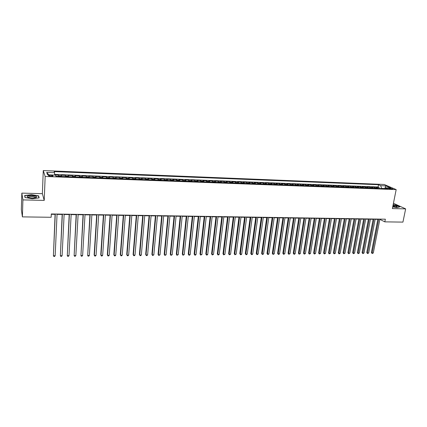 <?xml version="1.0" encoding="UTF-8"?>
<svg xmlns="http://www.w3.org/2000/svg" width="427" height="427" viewBox="0 0 427 427"><rect width="100%" height="100%" fill="white"/><g stroke="black" fill="none" stroke-linecap="round" stroke-linejoin="round"><path stroke-width="0.64" d="M50.914 176.276C52.622 176.287 53.29 176.089 52.921 175.694L50.541 175.23C48.833 175.225 48.166 175.417 48.534 175.817L50.914 176.276M21.83 193.116L22.903 199.9L44.216 200.396L42.38 193.682L21.83 193.116L21.35 209.529L22.396 216.884L51.155 217.279L51.299 213.959L385.357 219.195L384.828 221.859L402.933 222.109L405.65 208.888L393.438 203.284M42.38 193.682L43.271 170.565L384.225 184.48L396.171 189.604L45.166 176.468L43.271 170.565M378.05 188.414L376.336 187.325L379.128 187.437L378.936 188.446M376.171 188.339L374.463 187.256L374.271 188.27M374.463 187.256L371.65 187.149L373.347 188.232M368.618 188.056L366.932 186.967L369.766 187.074L369.579 188.093M363.852 187.875L362.187 186.78L365.037 186.893L364.85 187.912M359.054 187.693L357.404 186.599L360.276 186.711L360.089 187.731M354.229 187.512L352.59 186.412L355.483 186.524L355.296 187.554M349.361 187.33L347.743 186.225L350.658 186.337L350.471 187.368M344.466 187.143L342.865 186.039L345.795 186.151L345.614 187.186M339.534 186.957L337.954 185.846L340.906 185.964L340.725 186.999M334.571 186.77L333.007 185.66L335.98 185.772L335.798 186.818M329.569 186.578L328.021 185.467L331.016 185.58L330.84 186.626M324.536 186.391L323.004 185.275L326.02 185.387L325.844 186.439M319.465 186.199L317.955 185.078L320.987 185.195L320.816 186.247M314.357 186.007L312.868 184.88L315.921 184.998L315.75 186.06M309.217 185.809L307.744 184.683L310.819 184.806L310.653 185.862M304.04 185.617L302.583 184.485L305.684 184.608L305.513 185.67M298.825 185.419L297.384 184.288L300.507 184.405L300.341 185.478M293.568 185.222L292.153 184.085L295.297 184.208L295.132 185.281M288.278 185.019L286.88 183.882L290.05 184.005L289.885 185.078M282.952 184.816L281.574 183.679L284.761 183.802L284.601 184.88M277.582 184.613L276.226 183.471L279.439 183.594L279.279 184.677M272.175 184.411L270.841 183.263L274.075 183.386L273.921 184.475M266.726 184.208L265.418 183.055L268.674 183.178L268.519 184.272M261.244 184L259.952 182.847L263.235 182.969L263.08 184.069M255.714 183.791L254.444 182.633L257.753 182.761L257.604 183.861M250.147 183.578L248.904 182.42L252.234 182.548L252.085 183.653M244.538 183.364L243.315 182.201L246.673 182.334L246.528 183.445M238.89 183.151L237.69 181.987L241.068 182.115L240.924 183.231M233.195 182.937L232.021 181.769L235.426 181.902L235.288 183.018M227.463 182.724L226.31 181.55L229.742 181.678L229.603 182.804M221.682 182.505L220.556 181.326L224.01 181.459L223.876 182.585M215.859 182.281L214.76 181.101L218.24 181.235L218.106 182.366M209.993 182.062L208.915 180.877L212.427 181.016L212.294 182.148M204.085 181.838L203.033 180.653L206.567 180.786L206.438 181.929M198.128 181.614L197.103 180.424L200.663 180.562L200.541 181.705M192.129 181.384L191.125 180.194L194.717 180.333L194.595 181.48M186.081 181.16L185.105 179.959L188.723 180.098L188.606 181.256M179.986 180.925L179.041 179.73L182.687 179.868L182.569 181.027M173.842 180.696L172.924 179.489L176.602 179.634L176.484 180.797M167.656 180.461L166.765 179.255L170.469 179.399L170.357 180.562M161.417 180.226L160.557 179.014L164.288 179.159L164.176 180.333M155.129 179.991L154.296 178.774L158.059 178.918L157.953 180.098M148.793 179.751L147.993 178.534L151.782 178.678L151.681 179.858M142.41 179.505L141.636 178.289L145.458 178.433L145.356 179.618M135.973 179.265L135.231 178.038L139.079 178.187L138.983 179.377M129.482 179.02L128.773 177.792L132.653 177.942L132.557 179.137M122.944 178.774L122.266 177.541L126.178 177.691L126.088 178.892M116.352 178.523L115.706 177.29L119.645 177.44L119.56 178.646M109.702 178.272L109.093 177.034L113.064 177.184L112.979 178.395M103.003 178.022L102.427 176.778L106.43 176.933L106.35 178.144M96.251 177.765L95.707 176.516L99.747 176.671L99.667 177.894M89.44 177.509L88.933 176.255L93.001 176.415L92.926 177.637M82.576 177.248L82.101 175.993L86.206 176.154L86.137 177.381M75.654 176.986L75.216 175.727L79.353 175.887L79.289 177.125M68.678 176.725L68.272 175.46L72.446 175.62L72.382 176.863M61.637 176.458L61.274 175.193L65.48 175.353L65.422 176.597M390.038 188.232L388.292 188.424L391.036 189.07L392.776 188.883L390.038 188.232L389.899 188.942M384.786 188.51L381.557 188.392L380.708 185.681L378.519 184.726L54.138 171.601L54.56 172.689L46.692 172.375L47.514 174.798L55.499 175.102L55.942 176.239L387.823 188.782L385.554 187.789L384.631 188.659M380.708 185.681L385.821 185.884L390.71 187.987L385.554 187.789M379.128 187.437L378.087 186.973L54.624 174.413M58.809 176.351L58.456 175.081L54.645 174.937M65.48 175.353L65.87 176.618M72.446 175.62L72.868 176.879M79.353 175.887L79.817 177.141M86.206 176.154L86.702 177.402M93.001 176.415L93.534 177.659M99.747 176.671L100.308 177.915M106.43 176.933L107.033 178.171M113.064 177.184L113.699 178.422M119.645 177.44L120.313 178.673M126.178 177.691L126.872 178.924M132.653 177.942L133.379 179.169M139.079 178.187L139.837 179.409M145.458 178.433L146.247 179.655M151.782 178.678L152.599 179.895M158.059 178.918L158.908 180.13M164.288 179.159L165.164 180.37M170.469 179.399L171.371 180.605M176.602 179.634L177.536 180.834M182.687 179.868L183.647 181.064M188.723 180.098L189.711 181.294M194.717 180.333L195.731 181.523M200.663 180.562L201.704 181.747M206.567 180.786L207.634 181.971M212.427 181.016L213.521 182.196M218.24 181.235L219.361 182.414M224.01 181.459L225.157 182.633M229.742 181.678L230.906 182.852M235.426 181.902L236.617 183.066M241.068 182.115L242.285 183.284M246.673 182.334L247.911 183.493M252.234 182.548L253.494 183.706M257.753 182.761L259.034 183.914M263.235 182.969L264.537 184.122M268.674 183.178L270.003 184.331M274.075 183.386L275.426 184.533M279.439 183.594L280.806 184.736M284.761 183.802L286.149 184.939M290.05 184.005L291.46 185.142M295.297 184.208L296.728 185.339M300.507 184.405L301.958 185.537M305.684 184.608L307.152 185.734M310.819 184.806L312.308 185.926M315.921 184.998L317.426 186.119M320.987 185.195L322.513 186.311M326.02 185.387L327.562 186.503M331.016 185.58L332.574 186.695M335.98 185.772L337.554 186.882M340.906 185.964L342.497 187.069M345.795 186.151L347.407 187.256M350.658 186.337L352.286 187.437M355.483 186.524L357.127 187.624M360.276 186.711L361.936 187.805M365.037 186.893L366.713 187.981M369.766 187.074L371.458 188.163M22.903 199.9L22.396 216.884M44.216 200.396L45.166 176.468M396.171 189.604L392.386 208.573L405.65 208.888M379.854 219.377L384.828 221.859M51.283 214.29L55.094 214.349M57.047 214.381L62.166 214.461M64.125 214.487L69.185 214.567M71.144 214.6L76.139 214.674M78.109 214.706L83.046 214.781M85.016 214.813L89.889 214.888M91.864 214.92L96.678 214.994M98.658 215.027L103.414 215.096M105.394 215.128L110.097 215.203M112.077 215.229L116.726 215.304M118.711 215.336L123.302 215.405M125.287 215.438L129.824 215.507M131.815 215.539L136.293 215.608M138.289 215.635L142.714 215.704M144.71 215.736L149.082 215.806M151.083 215.832L155.401 215.902M157.403 215.934L161.673 215.998M163.674 216.03L167.896 216.094M169.898 216.126L174.067 216.19M176.073 216.222L180.194 216.286M182.201 216.318L186.273 216.377M188.286 216.409L192.305 216.473M194.317 216.505L198.293 216.564M200.306 216.596L204.234 216.66M206.252 216.686L210.132 216.751M212.15 216.777L215.982 216.841M218 216.868L221.789 216.927M223.812 216.959L227.554 217.017M229.577 217.049L233.275 217.108M235.298 217.14L238.955 217.194M240.977 217.226L244.596 217.284M246.619 217.311L250.19 217.37M252.213 217.402L255.746 217.455M257.769 217.487L261.26 217.54M263.283 217.573L266.731 217.626M268.759 217.658L272.164 217.706M274.193 217.738L277.561 217.791M279.589 217.823L282.92 217.877M284.948 217.909L288.236 217.957M290.264 217.989L293.514 218.037M295.548 218.069L298.756 218.122M300.789 218.149L303.96 218.202M305.994 218.234L309.132 218.282M311.16 218.314L314.261 218.357M316.295 218.389L319.359 218.437M321.387 218.469L324.419 218.517M326.447 218.549L329.441 218.592M331.475 218.624L334.432 218.672M336.465 218.704L339.385 218.747M341.419 218.779L344.306 218.827M346.34 218.854L349.195 218.902M351.224 218.934L354.047 218.976M356.081 219.008L358.867 219.051M360.9 219.083L363.655 219.126M365.683 219.158L368.41 219.195M370.439 219.227L373.134 219.27M375.162 219.302L377.82 219.345M380.142 219.11L380.094 219.377M378.087 186.973L378.519 184.726M58.456 175.081L58.403 176.335M54.56 172.689L54.651 175.07M384.834 188.467L385.821 185.884M46.692 172.375L48.838 174.846M392.717 206.898L397.265 207.602L399.848 206.855L396.245 205.168L393.16 204.693M24.996 197.53L32.313 198.742L39.14 197.882L38.633 195.86L31.454 194.675L24.643 195.491L24.996 197.53M38.601 196.74L38.633 195.86M377.874 219.078L371.394 252.528L372.152 252.997L378.733 219.088M373.305 252.987L372.141 253.526L372.152 252.997L373.305 252.987L379.902 219.11M372.141 253.526L371.394 252.528M392.776 206.599L397.158 206.801C397.35 206.22 395.984 205.67 393.064 205.152M396.277 206.988L392.936 205.814M393.128 204.832L396.144 205.296L399.619 206.924M36.108 197.52L36.573 197.157C37.432 195.94 29.794 195.054 27.654 196.121C26.709 196.617 27.056 197.103 28.7 197.584C31.635 198.176 34.101 198.155 36.108 197.52M35.356 197.76L35.217 197.253C33.205 196.447 31.016 196.329 28.657 196.9L28.331 197.477M25.193 197.562L24.867 195.662L31.465 194.872L38.419 196.014L38.889 197.914M24.835 196.607L24.867 195.662M373.182 219.003L366.75 252.565L367.503 253.04L374.036 219.014M368.666 253.03L367.498 253.569L367.503 253.04L368.666 253.03L375.216 219.035M367.498 253.569L366.75 252.565M368.458 218.928L362.08 252.603L362.827 253.083L369.307 218.944M363.996 253.072L362.827 253.611L362.827 253.083L363.996 253.072L370.492 218.96M362.827 253.611L362.08 252.603M363.703 218.854L357.378 252.645L358.114 253.12L364.541 218.87M359.294 253.11L358.12 253.654L358.114 253.12L359.294 253.11L365.736 218.886M358.12 253.654L357.378 252.645M358.915 218.779L352.643 252.683L353.375 253.163L359.747 218.789M354.565 253.152L353.385 253.697L353.375 253.163L354.565 253.152L360.948 218.811M353.385 253.697L352.643 252.683M354.095 218.704L347.877 252.725L348.603 253.206L354.917 218.715M349.798 253.195L348.619 253.739L348.603 253.206L349.798 253.195L356.129 218.736M348.619 253.739L347.877 252.725M349.243 218.629L343.078 252.763L343.794 253.248L350.055 218.64M345 253.238L343.82 253.782L343.794 253.248L345 253.238L351.277 218.661M343.82 253.782L343.078 252.763M344.354 218.549L338.248 252.805L338.958 253.291L345.16 218.565M340.17 253.28L339.47 253.825L338.985 253.825L338.958 253.291L340.17 253.28L346.388 218.581M338.985 253.825L338.248 252.805M339.433 218.475L333.386 252.848L334.085 253.334L340.228 218.485M335.307 253.323L334.122 253.873L334.085 253.334L335.307 253.323L341.467 218.507M334.122 253.873L333.386 252.848M334.48 218.394L328.486 252.885L329.18 253.376L335.264 218.41M330.407 253.366L329.222 253.916L329.18 253.376L330.407 253.366L336.513 218.427M329.222 253.916L328.486 252.885M329.489 218.32L323.554 252.928L324.242 253.419L330.268 218.33M325.481 253.408L324.29 253.964L324.242 253.419L325.481 253.408L331.523 218.352M324.29 253.964L323.554 252.928M324.461 218.24L318.59 252.971L319.268 253.462L325.235 218.25M320.517 253.451L319.321 254.006L319.268 253.462L320.517 253.451L326.495 218.272M319.321 254.006L318.59 252.971M319.401 218.16L313.594 253.014L314.261 253.505L320.165 218.17M315.516 253.494L314.32 254.054L314.261 253.505L315.516 253.494L321.435 218.192M314.32 254.054L313.594 253.014M314.309 218.08L308.561 253.056L309.217 253.553L315.062 218.09M310.482 253.542L309.287 254.097L309.217 253.553L310.482 253.542L316.338 218.112M309.287 254.097L308.561 253.056M309.175 218L303.49 253.099L304.141 253.595L309.917 218.01M305.412 253.585L304.211 254.145L304.141 253.595L305.412 253.585L311.208 218.032M304.211 254.145L303.49 253.099M304.008 217.919L298.388 253.142L299.028 253.638L304.739 217.93M300.309 253.627L299.108 254.193L299.028 253.638L300.309 253.627L306.036 217.951M299.108 254.193L298.388 253.142M298.804 217.839L293.248 253.184L293.877 253.686L299.524 217.85M295.169 253.675L294.481 254.236L293.963 254.236L293.877 253.686L295.169 253.675L300.832 217.871M293.963 254.236L293.248 253.184M293.557 217.754L288.07 253.227L288.695 253.729L294.272 217.765M289.997 253.718L288.785 254.284L288.695 253.729L289.997 253.718L295.591 217.786M288.785 254.284L288.07 253.227M288.278 217.674L282.855 253.27L283.475 253.777L288.983 217.685M284.782 253.766L283.571 254.332L283.475 253.777L284.782 253.766L290.307 217.706M283.571 254.332L282.855 253.27M282.962 217.589L277.603 253.318L278.212 253.825L283.656 217.599M279.53 253.809L278.847 254.375L278.319 254.38L278.212 253.825L279.53 253.809L284.99 217.621M278.319 254.38L277.603 253.318M277.603 217.503L272.319 253.36L272.917 253.868L278.287 217.514M274.246 253.857L273.029 254.428L272.917 253.868L274.246 253.857L279.632 217.535M273.029 254.428L272.319 253.36M272.207 217.423L266.992 253.403L267.585 253.916L272.88 217.434M268.919 253.905L268.236 254.476L267.702 254.476L267.585 253.916L268.919 253.905L274.235 217.455M267.702 254.476L266.992 253.403M266.774 217.338L261.628 253.451L262.21 253.964L267.435 217.348M263.555 253.953L262.338 254.529L262.21 253.964L263.555 253.953L268.802 217.37M262.338 254.529L261.628 253.451M261.297 217.252L256.227 253.494L256.798 254.012L261.954 217.258M258.154 253.996L257.476 254.572L256.931 254.577L256.798 254.012L258.154 253.996L263.326 217.284M256.931 254.577L256.227 253.494M255.784 217.162L250.788 253.542L251.348 254.06L256.424 217.172M252.715 254.044L252.037 254.62L251.492 254.625L251.348 254.06L252.715 254.044L257.812 217.194M251.492 254.625L250.788 253.542M250.227 217.076L245.306 253.59L245.861 254.108L250.857 217.087M247.233 254.092L246.56 254.673L246.011 254.679L245.861 254.108L247.233 254.092L252.256 217.108M246.011 254.679L245.306 253.59M244.634 216.991L239.787 253.633L240.332 254.156L245.253 216.996M241.714 254.14L241.041 254.722L240.486 254.727L240.332 254.156L241.714 254.14L246.657 217.023M240.486 254.727L239.787 253.633M238.997 216.9L234.231 253.681L234.759 254.204L239.6 216.911M236.158 254.193L234.925 254.78L234.759 254.204L236.158 254.193L241.02 216.932M234.925 254.78L234.231 253.681M233.313 216.809L228.626 253.729L229.15 254.252L233.911 216.82M230.553 254.241L229.32 254.828L229.15 254.252L230.553 254.241L235.336 216.841M229.32 254.828L228.626 253.729M227.591 216.724L222.985 253.777L223.497 254.3L228.178 216.729M224.912 254.289L223.673 254.882L223.497 254.3L224.912 254.289L229.614 216.756M223.673 254.882L222.985 253.777M221.826 216.633L217.3 253.825L217.802 254.353L222.398 216.638M219.227 254.337L218.56 254.93L217.989 254.935L217.802 254.353L219.227 254.337L223.849 216.665M217.989 254.935L217.3 253.825M216.019 216.542L211.578 253.873L212.064 254.401L216.58 216.548M213.5 254.391L212.262 254.983L212.064 254.401L213.5 254.391L218.037 216.574M212.262 254.983L211.578 253.873M210.164 216.446L205.809 253.921L206.284 254.455L210.714 216.457M207.735 254.439L207.068 255.031L206.492 255.036L206.284 254.455L207.735 254.439L212.182 216.478M206.492 255.036L205.809 253.921M204.266 216.356L199.996 253.969L200.46 254.503L204.805 216.366M201.923 254.492L200.674 255.09L200.46 254.503L201.923 254.492L206.284 216.388M200.674 255.09L199.996 253.969M198.325 216.265L194.141 254.017L194.595 254.556L198.849 216.27M196.068 254.54L195.406 255.138L194.819 255.143L194.595 254.556L196.068 254.54L200.343 216.297M194.819 255.143L194.141 254.017M192.337 216.169L188.243 254.07L188.686 254.609L192.849 216.179M190.17 254.593L189.508 255.191L188.915 255.197L188.686 254.609L190.17 254.593L194.354 216.201M188.915 255.197L188.243 254.07M186.305 216.073L182.302 254.118L182.729 254.657L186.802 216.083M184.224 254.647L182.969 255.255L182.729 254.657L184.224 254.647L188.318 216.105M182.969 255.255L182.302 254.118M180.226 215.982L176.314 254.166L176.73 254.711L180.706 215.987M178.235 254.7L176.981 255.309L176.73 254.711L178.235 254.7L182.233 216.014M176.981 255.309L176.314 254.166M174.099 215.886L170.282 254.22L170.688 254.764L174.568 215.891M172.204 254.754L170.944 255.362L170.688 254.764L172.204 254.754L176.105 215.918M170.944 255.362L170.282 254.22M167.923 215.79L164.203 254.273L164.592 254.818L168.377 215.795M166.119 254.807L164.859 255.421L164.592 254.818L166.119 254.807L169.93 215.816M164.859 255.421L164.203 254.273M161.705 215.688L158.075 254.321L158.454 254.871L162.143 215.699M159.992 254.86L158.732 255.474L158.454 254.871L159.992 254.86L163.706 215.72M158.732 255.474L158.075 254.321M155.433 215.592L151.9 254.375L152.268 254.924L155.855 215.598M153.821 254.914L152.551 255.533L152.268 254.924L153.821 254.914L157.43 215.624M152.551 255.533L151.9 254.375M149.108 215.491L145.682 254.428L146.034 254.983L149.519 215.496M147.598 254.967L146.952 255.581L146.328 255.586L146.034 254.983L147.598 254.967L151.11 215.523M146.328 255.586L145.682 254.428M142.741 215.395L139.41 254.481L139.752 255.036L143.136 215.4M141.326 255.02L140.686 255.64L140.056 255.645L139.752 255.036L141.326 255.02L144.737 215.421M140.056 255.645L139.41 254.481M136.32 215.293L133.096 254.535L133.421 255.09L136.699 215.299M135.007 255.079L134.366 255.698L133.736 255.704L133.421 255.09L135.007 255.079L138.311 215.325M133.736 255.704L133.096 254.535M129.845 215.192L126.728 254.588L127.038 255.149L130.214 215.197M128.639 255.132L128.004 255.757L127.363 255.762L127.038 255.149L128.639 255.132L131.836 215.224M127.363 255.762L126.728 254.588M123.323 215.091L120.307 254.641L120.611 255.202L123.67 215.096M122.223 255.191L121.588 255.816L120.942 255.821L120.611 255.202L122.223 255.191L125.314 215.117M116.747 214.984L113.844 254.695L114.126 255.261L117.078 214.989M115.754 255.245L115.119 255.874L114.473 255.88L114.126 255.261L115.754 255.245L118.733 215.016M110.118 214.882L107.326 254.748L107.593 255.319L110.438 214.888M109.232 255.303L108.602 255.933L107.951 255.938L107.593 255.319L109.232 255.303L112.104 214.914M103.435 214.776L100.756 254.807L101.012 255.373L103.734 214.781M102.661 255.362L102.032 255.992L101.375 255.997L101.012 255.373L102.661 255.362L105.416 214.808M96.699 214.669L94.132 254.86L94.372 255.431L96.982 214.674M96.038 255.421L95.413 256.051L94.746 256.061L94.372 255.431L96.038 255.421L98.68 214.701M89.91 214.567L87.684 255.49L90.177 214.567M89.36 255.479L88.736 256.115L88.069 256.12L87.684 255.49L89.36 255.479L91.885 214.594M83.062 214.455L80.938 255.549L83.313 214.461M82.63 255.538L82.011 256.173L81.333 256.184L80.938 255.549L82.63 255.538L85.032 214.487M76.161 214.349L74.138 255.613L76.39 214.354M75.846 255.597L75.227 256.237L74.549 256.243L74.138 255.613L75.846 255.597L78.125 214.381M69.201 214.242L67.285 255.672L69.414 214.242M69.003 255.656L68.389 256.301L67.706 256.307L67.285 255.672L69.003 255.656L71.16 214.274M62.182 214.13L60.372 255.73L62.374 214.135M62.107 255.714L61.499 256.365L60.805 256.371L60.372 255.73L62.107 255.714L64.141 214.162M55.104 214.018L53.407 255.794L55.28 214.023M55.158 255.778L54.549 256.424L53.85 256.435L53.407 255.794L55.158 255.778L57.063 214.05M375.6 187.763L377.473 187.832M58.691 175.662L61.52 175.769M65.742 175.929L68.544 176.036M72.729 176.196L75.51 176.303M79.662 176.463L82.422 176.564M86.537 176.725L89.275 176.826M93.358 176.986L96.07 177.088M100.121 177.242L102.811 177.344M106.83 177.499L109.499 177.6M113.486 177.755L116.133 177.856M120.088 178.006L122.714 178.107M126.643 178.256L129.248 178.353M133.139 178.502L135.722 178.603M139.586 178.748L142.148 178.849M145.981 178.993L148.527 179.089M152.327 179.239L154.852 179.335M158.625 179.479L161.128 179.57M164.87 179.714L167.357 179.81M171.072 179.954L173.538 180.045M177.221 180.189L179.671 180.279M183.327 180.418L185.756 180.514M189.38 180.653L191.792 180.744M195.395 180.883L197.786 180.973M201.357 181.107L203.732 181.197M207.276 181.336L209.636 181.422M213.153 181.56L215.491 181.646M218.982 181.779L221.303 181.87M224.773 182.003L227.073 182.089M230.516 182.222L232.8 182.308M236.216 182.441L238.485 182.526M241.874 182.655L244.127 182.74M247.495 182.868L249.731 182.953M253.072 183.082L255.287 183.167M258.607 183.295L260.806 183.38M264.099 183.503L266.288 183.589M269.554 183.711L271.727 183.797M274.972 183.92L277.128 184M280.347 184.122L282.487 184.208M285.684 184.331L287.809 184.411M290.984 184.528L293.093 184.613M296.247 184.731L298.34 184.811M301.473 184.934L303.549 185.008M306.655 185.131L308.721 185.206M311.806 185.323L313.856 185.403M316.925 185.521L318.958 185.601M322.001 185.713L324.024 185.793M327.045 185.905L329.052 185.985M332.051 186.097L334.042 186.177M337.026 186.289L339.006 186.364M341.963 186.476L343.927 186.551M346.868 186.663L348.822 186.738M351.736 186.85L353.679 186.925M356.577 187.037L358.499 187.111M361.381 187.218L363.292 187.293M366.152 187.4L368.053 187.474M370.892 187.581L372.776 187.656M388.906 188.702L389.008 188.195M52.905 176.068L52.921 175.694M396.635 206.956L397.158 206.801M35.409 197.685L36.573 197.157M35.195 197.797L35.217 197.253"/></g></svg>

